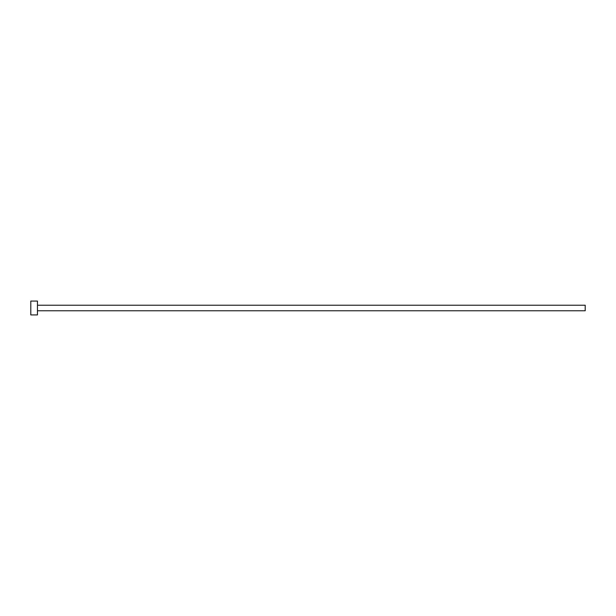 <?xml version="1.0" encoding="UTF-8"?>
<svg xmlns="http://www.w3.org/2000/svg" width="616" height="616" viewBox="0 0 616 616"><rect width="100%" height="100%" fill="white"/><g stroke="black" fill="none" stroke-linecap="round" stroke-linejoin="round"><path stroke-width="0.46" stroke-dasharray="3.08 2.31" d="M585.2 310.772L585.2 305.228M37.453 314.93L37.453 301.07M30.8 314.93L30.8 301.07M37.453 308L37.453 305.228L37.453 308"/><path stroke-width="0.92" d="M37.453 305.228L585.2 305.228L585.2 310.772L37.453 310.772M37.453 308L37.453 314.93L30.8 314.93L30.8 301.07L37.453 301.07L37.453 308"/></g></svg>
